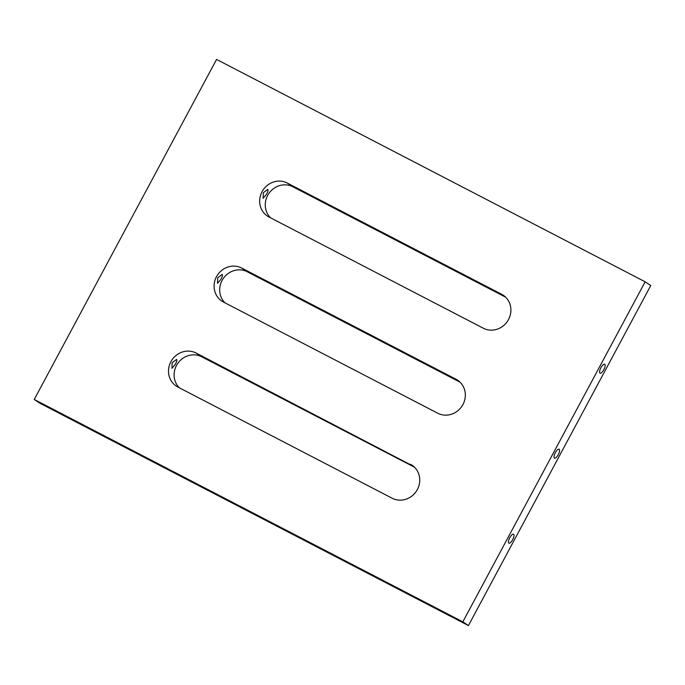 <?xml version="1.0" encoding="UTF-8"?>
<svg xmlns="http://www.w3.org/2000/svg" width="685" height="685" viewBox="0 0 685 685"><rect width="100%" height="100%" fill="white"/><g stroke="black" fill="none" stroke-linecap="round" stroke-linejoin="round"><path stroke-width="1.03" d="M603.836 369.66A5.043 1.747 -62.6 0 1 600.051 373.162A5.043 1.747 -62.6 0 1 600.916 367.708A5.043 1.747 -62.6 0 1 604.701 364.206A5.043 1.747 -62.6 0 1 603.836 369.66M512.671 539.677A5.043 1.747 -62.6 0 1 508.895 543.171A5.043 1.747 -62.6 0 1 509.751 537.716A5.043 1.747 -62.6 0 1 513.536 534.223A5.043 1.747 -62.6 0 1 512.671 539.677M558.258 454.669A5.043 1.747 -62.6 0 1 554.473 458.162A5.043 1.747 -62.6 0 1 555.338 452.708A5.043 1.747 -62.6 0 1 559.114 449.214A5.043 1.747 -62.6 0 1 558.258 454.669M410.392 464.224A19.308 18.093 123.9 0 1 412.027 465.201A19.308 18.093 123.9 0 1 416.84 490.451A19.308 18.093 123.9 0 1 392.154 498.226L177.86 387.042A19.308 18.093 123.9 0 1 176.225 386.066A19.308 18.093 123.9 0 1 171.404 360.815A19.308 18.093 123.9 0 1 196.09 353.032L413.543 466.348M414.485 467.204L201.681 356.782A19.308 18.093 -56.1 0 0 177.929 363.153A19.308 18.093 -56.1 0 0 179.359 387.813M175.163 364.548C176.704 361.894 177.192 360.182 176.636 359.419L172.149 362.767L171.935 368.333L175.163 364.548M483.319 328.218L269.025 217.025A19.308 18.093 123.9 0 1 267.381 216.058A19.308 18.093 123.9 0 1 262.569 190.798A19.308 18.093 123.9 0 1 287.255 183.023L501.548 294.216A19.308 18.093 123.9 0 1 503.192 295.184A19.308 18.093 123.9 0 1 508.005 320.434A19.308 18.093 123.9 0 1 483.319 328.218M505.641 297.187L292.846 186.774A19.308 18.093 -56.1 0 0 269.085 193.136A19.308 18.093 -56.1 0 0 270.515 217.796M266.319 194.54C267.861 191.877 268.357 190.165 267.801 189.411L263.314 192.75L263.1 198.325L266.319 194.54M437.741 413.226L223.438 302.034A19.308 18.093 123.9 0 1 221.803 301.058A19.308 18.093 123.9 0 1 216.991 275.807A19.308 18.093 123.9 0 1 241.677 268.032L455.97 379.216A19.308 18.093 123.9 0 1 457.606 380.192A19.308 18.093 123.9 0 1 462.426 405.443A19.308 18.093 123.9 0 1 437.741 413.226M460.063 382.196L247.259 271.774A19.308 18.093 -56.1 0 0 223.507 278.144A19.308 18.093 -56.1 0 0 224.937 302.804M220.741 279.548C222.282 276.886 222.779 275.173 222.223 274.411L217.727 277.759L217.513 283.333L220.741 279.548M645.159 281.8L650.75 285.551L468.429 625.576L39.841 403.2L34.25 399.449L462.837 621.834L645.159 281.8L216.571 59.424L34.25 399.449M468.429 625.576L462.837 621.834M196.09 353.032L201.681 356.782M501.548 294.216L504.708 296.331M287.255 183.023L292.846 186.774M455.97 379.216L459.13 381.339M241.677 268.032L247.259 271.774"/></g></svg>
